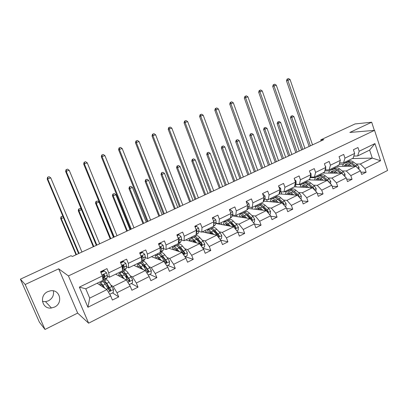 <?xml version="1.0" encoding="UTF-8"?>
<svg xmlns="http://www.w3.org/2000/svg" width="408" height="408" viewBox="0 0 408 408"><rect width="100%" height="100%" fill="white"/><g stroke="black" fill="none" stroke-linecap="round" stroke-linejoin="round"><path stroke-width="0.61" d="M47.772 291.649C38.837 295.438 42.044 309.55 51.444 307.984L54.488 307.081C63.526 303.129 59.91 288.859 50.327 290.843L47.772 291.649M42.432 301.441L45.538 301.67L48.455 300.818C52.474 298.498 54.106 295.183 53.351 290.873M88.623 323.187L387.6 170.457L374.559 130.351L68.432 275.925L88.623 323.187L77.668 313.084L58.675 268.821L25.189 284.509L45.002 329.455L77.668 313.084M45.002 329.455L39.372 322.142L20.4 279.174L25.189 284.509M374.34 130.371L371.688 122.216L355.072 123.93L320.765 139.847L321.116 140.877M339.201 164.235L343.414 164.189M351.665 164.098L354.613 166.229M356.179 164.052L360.33 164.006L372.259 158.095L380.542 160.737L364.91 168.56L366.124 172.217L360.886 172.176M352.293 158.564L372.259 158.095L369.633 150.093L357.653 155.948L353.818 156.06M360.33 164.006L364.91 168.56M342.22 170.952L346.275 170.972L355.858 166.224L360.432 170.809L361.651 174.471L366.124 172.217M360.432 170.809L350.824 175.613L352.063 179.301L346.673 179.168M327.961 177.995L331.923 178.082L341.71 173.237L346.249 177.908L347.494 181.601L352.063 179.301M346.249 177.908L336.442 182.82L337.707 186.532L332.153 186.298M313.405 185.186L317.266 185.349L327.262 180.397L331.765 185.161L333.04 188.889L337.707 186.532M331.765 185.161L321.744 190.179L323.039 193.928L317.312 193.565M298.534 192.535L302.287 192.775L312.497 187.711L316.965 192.571L318.271 196.33L323.039 193.928M316.965 192.571L306.724 197.696L308.05 201.481L302.134 200.981M283.336 200.042L286.982 200.359L297.417 195.187L301.844 200.144L303.18 203.934L308.05 201.481M301.844 200.144L291.378 205.382L292.735 209.197L286.615 208.534M267.811 207.718L271.335 208.111L282.005 202.827L286.385 207.881L287.752 211.706L292.735 209.197M286.385 207.881L275.686 213.241L277.073 217.087L270.739 216.23M251.94 215.557L255.342 216.041L266.251 210.635L270.58 215.796L271.983 219.657L277.073 217.087M270.58 215.796L259.641 221.274L261.064 225.155L254.485 224.063M235.712 223.579L238.981 224.145L250.14 218.617L254.424 223.89L255.857 227.781L261.064 225.155M254.424 223.89L243.229 229.495L244.688 233.412L237.782 232.03M219.116 231.78L222.248 232.443L233.662 226.787L237.889 232.167L239.358 236.094L244.688 233.412M237.889 232.167L226.44 237.9L227.934 241.852L220.57 240.098M202.139 240.164L205.127 240.924L216.806 235.141L220.978 240.633L222.482 244.601L227.934 241.852M220.978 240.633L209.263 246.503L210.788 250.492L202.909 248.268M184.768 248.747L187.609 249.609L199.558 243.688L203.669 249.303L205.209 253.302L210.788 250.492M203.669 249.303L191.673 255.306L193.244 259.335L185.13 256.632M166.989 257.535L169.667 258.504L181.902 252.44L185.951 258.177L187.532 262.211L193.244 259.335M185.951 258.177L173.67 264.323L175.277 268.387L167.611 265.384M148.787 266.526L151.297 267.607L163.827 261.395L167.805 267.26L169.427 271.335L175.277 268.387M167.805 267.26L155.224 273.559L156.876 277.659L149.685 274.339M130.147 275.737L132.483 276.93L145.314 270.57L149.221 276.568L150.884 280.679L156.876 277.659M149.221 276.568L136.333 283.019L138.021 287.161L131.33 283.504M111.058 285.172L113.205 286.487L126.353 279.97L130.178 286.1L131.886 290.256L138.021 287.161M130.178 286.1L116.974 292.715L118.708 296.897L112.537 292.888M110.665 295.871L87.924 307.26L79.361 287.125L102.352 275.961L103.056 280.347L85.762 288.798L89.714 298.126L106.922 289.598L110.665 295.871L112.414 300.064L118.708 296.897M108.727 272.865L122.079 266.378L122.589 270.805L109.37 277.262L108.727 272.865L106.967 268.627L100.577 271.708L102.352 275.961M128.301 263.359L141.331 257.03L141.647 261.492L128.744 267.796L128.301 263.359L126.587 259.162L120.35 262.171L122.079 266.378M147.4 254.082L160.114 247.911L160.247 252.404L147.655 258.555L147.4 254.082L145.727 249.925L139.643 252.863L141.331 257.03M166.036 245.029L178.449 239.001L178.413 243.525L166.117 249.533L166.036 245.029L164.409 240.914L158.472 243.78L160.114 247.911M184.232 236.196L196.355 230.311L196.151 234.86L184.141 240.725L184.232 236.196L182.646 232.116L176.848 234.911L178.449 239.001M202.001 227.567L213.838 221.814L213.481 226.389L201.751 232.126L202.001 227.567L200.456 223.523L194.789 226.256L196.355 230.311M219.361 219.137L230.923 213.517L230.418 218.117L218.953 223.717L219.361 219.137L217.846 215.133L212.318 217.801L213.838 221.814M236.319 210.9L247.62 205.408L246.973 210.028L235.763 215.506L236.319 210.9L234.845 206.933L229.439 209.539L230.923 213.517M262.813 194.371L263.155 194.208L265.006 196.008L265.185 198.426L263.155 202.113L252.2 207.473L252.894 202.847L251.456 198.915L246.172 201.465L247.62 205.408M252.894 202.847L263.94 197.482L262.528 193.576L267.689 191.082L269.096 194.978L279.898 189.735L278.516 185.859L283.565 183.427L284.942 187.287L295.509 182.152L294.158 178.316L299.095 175.935L300.436 179.76L310.774 174.736L309.453 170.937L314.288 168.601L315.598 172.395L325.712 167.484L324.421 163.715L329.154 161.43L330.434 165.189L340.333 160.385L339.074 156.647L343.704 154.413L344.954 158.141L354.649 153.434L353.415 149.726L357.949 147.538L359.173 151.235L374.942 143.575L380.542 160.737M20.4 279.174L71.017 255.694L72.364 256.479L323.809 139.628L320.765 139.847M354.649 153.434L353.16 158.141L343.541 162.843L339.594 162.899M343.541 162.843L344.954 158.141M336.391 166.337L355.858 166.224M324.799 170.86L329.593 170.886M346.275 170.972L350.824 175.613M340.333 160.385L338.951 165.082L329.123 169.886L325.181 169.876M329.123 169.886L330.434 165.189M322.718 173.033L341.71 173.237M310.223 177.592L315.491 177.709M323.187 177.888L323.442 177.893M331.923 178.082L336.442 182.82M325.712 167.484L324.442 172.176L314.4 177.082L310.559 177.001M314.4 177.082L315.598 172.395M308.703 179.862L327.262 180.397M295.535 184.441L301.109 184.671M308.484 184.982L308.836 184.997M317.266 185.349L321.744 190.179M310.774 174.736L309.616 179.418L299.36 184.431L295.621 184.278M299.36 184.431L300.436 179.76M294.433 186.839L312.497 187.711M284.57 191.658L286.442 191.775M293.454 192.214L293.908 192.244M302.287 192.775L306.724 197.696M295.509 182.152L294.464 186.823L283.983 191.944L280.362 191.714M283.983 191.944L284.942 187.287M279.235 193.907L297.417 195.187M269.8 198.875L271.483 199.017M278.093 199.589L278.649 199.639M286.982 200.359L291.378 205.382M279.898 189.735L278.985 194.386L268.265 199.624L264.761 199.313M268.265 199.624L269.096 194.978M263.91 201.119L282.005 202.827M254.714 206.244L256.265 206.417M262.385 207.106L263.043 207.182M271.335 208.111L275.686 213.241M252.2 207.473L248.819 207.08M263.155 202.118L263.94 197.482M248.222 208.447L266.251 210.635M239.312 213.772L240.878 213.991M246.315 214.761L247.085 214.873M255.342 216.041L259.641 221.274M235.763 215.506L232.519 215.021M232.167 215.893L250.14 218.617M223.574 221.462L225.078 221.722M229.862 222.559L230.744 222.712M238.981 224.145L243.229 229.495M218.953 223.717L215.842 223.145M215.735 223.457L233.662 226.787M207.494 229.316L208.937 229.622M213.109 230.505L214.016 230.699M222.248 232.443L226.44 237.9M201.751 232.126L198.788 231.453M202.266 231.871L216.806 235.141M191.056 237.349L192.433 237.696M196.411 238.711L196.855 238.823M205.127 240.924L209.263 246.503M184.141 240.725L181.336 239.96M185.711 239.96L199.558 243.688M174.257 245.56L175.562 245.953M187.609 249.609L191.673 255.306M166.117 249.533L163.47 248.661M160.553 247.702L159.951 247.503M168.79 248.227L181.902 252.44M157.075 253.954L158.304 254.398M169.667 258.504L173.67 264.323M147.655 258.555L145.182 257.57M142.219 256.397L141.586 256.147M151.485 256.683L163.827 261.395M139.505 262.538L141.03 263.196M151.297 267.607L155.224 273.559M128.744 267.796L126.449 266.699M122.65 268.78L123.155 268.087L123.384 265.572L123.063 265.083M133.788 265.333L145.314 270.57M121.528 271.32L122.716 271.932M132.483 276.93L136.333 283.019M109.37 277.262L107.263 276.048M115.678 274.181L126.353 279.97M103.142 280.316L104.066 280.882M113.205 286.487L116.974 292.715M79.361 287.125L85.762 288.798M371.688 122.216L349.85 132.447L374.559 130.351M58.675 268.821L68.432 275.925M97.145 283.234L106.922 289.598M102.224 281.836L101.852 280.939M120.411 272.937L120.044 272.049M138.184 264.241L137.828 263.359M155.596 255.821L155.213 254.862M172.941 248.395L172.217 246.554M189.878 241.082L188.848 238.425M205.979 232.708L205.122 230.474M221.763 224.573L221.054 222.691M237.237 216.663L236.645 215.072M252.399 208.952L251.843 207.432M267.265 201.435L266.557 199.471M281.841 194.091L281.005 191.755M296.126 186.92L295.366 184.758M310.136 179.903L309.759 178.832M323.87 173.043L323.697 172.538M337.34 166.331L337.212 165.949M89.714 298.126L87.924 307.26M357.653 155.948L359.173 151.235M374.942 143.575L369.633 150.093M100.939 272.58L104.31 270.948L106.605 272.835L107.289 275.278L107.197 277.736L106.723 278.526L104.693 279.516M104.096 275.053L103.709 274.477M102.026 271.57L101.791 271.121M104.31 270.948L103.851 270.688L100.771 272.177M103.367 278.985L104.382 279.669L104.841 278.883L104.565 274.895L103.744 274.472L103.056 275.63L103.413 277.165L103.352 279.613L102.964 280.393M104.565 274.895L104.05 274.599L104.035 277.399L103.392 277.97M81.947 252.027L50.765 177.857L47.2 179.046L78.617 253.572M79.065 253.363L47.767 179.092L47.848 177.174L49.047 176.684L47.848 177.174M47.624 177.159L47.2 179.046M50.765 177.857L49.047 176.684M109.721 294.296L113.291 292.516L113.506 289.43L109.089 282.28C107.952 280.627 107.11 279.771 106.57 279.71L106.258 279.863M107.794 285.728L109.099 290.159M104.841 288.242L102.892 285.33C101.771 283.657 100.944 282.785 100.424 282.719C99.919 282.719 99.868 283.57 100.271 285.269M103.999 287.696L103.204 286.503C102.265 285.105 101.582 284.381 101.148 284.325L100.858 285.651M102.464 281.719L102.765 281.571C103.295 281.637 104.122 282.504 105.254 284.167L109.217 290.394L110.073 290.868L110.711 289.649L106.743 283.438C105.606 281.775 104.774 280.913 104.239 280.852L103.841 282.326M104.591 283.228L104.958 282.453C105.402 282.504 106.1 283.223 107.044 284.611L110.186 289.313L109.594 290.557L110.073 290.868M63.48 217.658L61.256 218.632L60.649 218.418L76.016 254.781M76.439 254.587L61.256 218.632L61.317 216.735L62.46 216.235L61.317 216.735M61.072 216.648L60.649 218.418M63.051 216.638L62.46 216.235M120.707 263.027L123.675 261.594L125.909 263.466L126.531 265.914L126.271 268.423L125.684 269.26L123.767 270.198M123.313 266.368L122.594 265.409M120.829 262.492L120.6 262.048M123.675 261.594L123.17 261.36L120.544 262.63M122.543 269.963L123.4 270.377L123.971 269.545L124.211 267.041L123.915 265.501L123.109 265.072L122.446 266.215L122.742 267.755L122.522 270.224M99.674 243.785L69.217 170.274L65.647 171.467L96.339 245.335M96.859 245.096L66.29 171.477L66.341 169.595L67.514 169.116L66.341 169.595M66.086 169.595L65.647 171.467M69.217 170.274L67.514 169.116M138.659 262.951L138.399 263.078M139.99 253.715L142.576 252.46L144.753 254.327L145.309 256.77L144.891 259.33L144.203 260.212L142.382 261.1M142.015 257.718L141.346 256.948M142.576 252.46L142.03 252.256L139.827 253.317M140.908 261.854L140.643 261.982M141.627 261.248L141.974 261.304L142.647 260.426L143.05 257.871L142.8 256.326L142.01 255.903L141.367 257.025L141.494 259.366M142.8 256.326L142.198 256.086L141.515 259.641M117.025 235.722L87.261 162.858L83.686 164.057L113.674 237.283M114.271 237.002L84.4 164.036L84.425 162.185L85.573 161.716L84.425 162.185M84.14 162.195L83.686 164.057M87.261 162.858L85.573 161.716M129.219 284.56L132.427 282.958L132.636 279.908L131.075 277.017L128.117 272.926C126.939 271.315 126.047 270.499 125.44 270.478L125.078 270.652M126.016 275.13L127.163 278.674M124.078 278.735L122.069 275.9C120.901 274.278 120.028 273.447 119.442 273.411C118.866 273.452 118.748 274.324 119.095 276.032M123.165 278.241L122.339 277.078C121.37 275.721 120.641 275.028 120.151 275.002L119.733 276.379M121.375 272.468L121.727 272.294C122.318 272.325 123.201 273.151 124.374 274.768L128.449 280.842L129.305 281.306L129.907 280.112L125.822 274.054C124.649 272.437 123.767 271.616 123.165 271.59L122.599 272.728M123.456 273.59L123.874 273.176C124.374 273.197 125.113 273.88 126.087 275.232L129.331 279.806L128.78 281.025L129.305 281.306M122.405 277.165L122.645 277.955M81.544 209.738L78.948 210.875L78.275 210.696L93.294 246.753M93.789 246.524L78.948 210.875L78.984 209.008L80.106 208.519L78.984 209.008M78.713 208.937L78.275 210.696M81.411 209.416L80.106 208.519M148.237 275.058L151.108 273.625L151.312 270.616L149.741 267.77L146.691 263.792C145.477 262.227 144.534 261.452 143.866 261.462L143.463 261.661M144.09 265.343L144.758 267.867M142.861 269.453L140.786 266.694C139.582 265.118 138.659 264.328 138.011 264.328C137.363 264.399 137.19 265.292 137.481 267.01M141.872 269.005L138.71 265.899L138.169 267.322M139.842 263.43L140.24 263.236C140.898 263.231 141.826 264.017 143.035 265.593L147.217 271.514L148.068 271.978L148.645 270.805L144.452 264.894C143.244 263.323 142.305 262.543 141.647 262.548L140.979 263.486M141.974 264.328L142.346 264.114L144.682 266.072L148.028 270.53L147.507 271.723L148.068 271.978M140.52 267.24L140.831 268.53M113.465 237.38L99.006 202.082L96.268 203.286L95.528 203.138L110.211 238.889M110.777 238.629L96.268 203.286L96.278 201.445L97.374 200.966L96.278 201.445M95.982 201.389L95.528 203.138M99.006 202.082L97.374 200.966M156.922 254.026L156.631 254.169M158.804 244.621L161.027 243.55L163.154 245.407L163.649 247.845L163.078 250.451L162.292 251.374L160.568 252.215M161.027 243.55L160.441 243.367L158.651 244.229M159.115 252.955L158.819 253.103M160.201 252.424L160.89 251.522L161.435 248.921L161.242 247.37L160.461 246.947L159.911 247.396M161.242 247.37L160.594 247.161L160.166 249.584M133.997 227.837L104.912 155.606L101.327 156.81L130.642 229.398M131.305 229.087L102.112 156.759L102.112 154.938L103.234 154.479L102.112 154.938M101.801 154.958L101.327 156.81M104.912 155.606L103.234 154.479M166.806 265.786L169.346 264.517L169.549 261.543L167.969 258.743L164.837 254.873C163.583 253.348 162.593 252.608 161.869 252.654L161.42 252.873M161.879 256.071L162.18 257.769M161.201 260.391L159.069 257.708C157.825 256.173 156.851 255.418 156.147 255.454C155.438 255.561 155.203 256.474 155.438 258.193M160.145 259.988L156.835 257.004L156.177 258.473M157.881 254.602L158.324 254.388C159.038 254.347 160.018 255.097 161.262 256.627L165.546 262.405L166.393 262.864L166.938 261.717L162.649 255.949C161.4 254.419 160.421 253.674 159.701 253.715L158.962 254.526M160.114 255.362L162.843 257.127L166.28 261.467L165.796 262.635L166.393 262.864M159.803 259.86L159.65 259.371M158.37 257.882L158.651 259.417M130.04 229.673L115.898 194.677L113.215 195.85L112.414 195.738L126.776 231.193M127.408 230.897L113.215 195.85L113.205 194.04L114.276 193.571L113.205 194.04M112.883 193.999L112.414 195.738M115.898 194.677L114.276 193.571M174.762 245.31L174.44 245.468M177.174 235.748L179.046 234.845L181.121 236.691L181.555 239.129L180.846 241.776L179.964 242.74L178.413 243.5M179.046 234.845L178.424 234.687L177.021 235.36M176.904 244.264L176.577 244.423M177.929 243.765L178.255 243.601M178.413 243.449L179.398 240.179L179.25 238.624L178.189 238.349M179.25 238.624L178.561 238.44L178.449 239.185M150.613 220.116L122.181 148.512L118.59 149.721L147.247 221.677M147.976 221.34L119.442 149.639L119.416 147.844L120.513 147.395L119.416 147.844M119.08 147.88L118.59 149.721M122.181 148.512L120.513 147.395M184.931 256.734L187.16 255.617L187.364 252.679L185.773 249.925L182.56 246.157C181.274 244.678 180.239 243.974 179.459 244.045L178.964 244.29M179.331 247.151L179.418 248.288M179.112 251.542L176.924 248.931C175.649 247.437 174.629 246.718 173.864 246.784C173.099 246.922 172.808 247.855 172.992 249.579M177.99 251.18L174.548 248.319L173.777 249.829M175.511 245.978L175.996 245.738C176.766 245.672 177.791 246.386 179.066 247.875L183.447 253.516L184.289 253.97L184.809 252.838L180.423 247.207C179.143 245.723 178.112 245.014 177.337 245.086L176.557 245.81M176.776 249.747L177.092 250.894M177.715 251.093L177.618 250.736M177.883 246.646L180.586 248.39L184.105 252.613L183.651 253.761L184.289 253.97M175.889 248.895L176.093 250.573M146.273 222.131L132.437 187.425L129.81 188.578L128.948 188.496L142.999 223.655M143.692 223.329L129.81 188.578L129.775 186.793L130.825 186.334L129.775 186.793M129.433 186.762L128.948 188.496M132.437 187.425L130.825 186.334M192.194 236.793L191.842 236.966M195.111 227.083L196.646 226.338L198.676 228.179L199.053 230.612L198.206 233.299L196.151 234.829M196.646 226.338L195.993 226.2L194.963 226.7M194.285 235.773L193.933 235.941M195.254 235.299L195.605 235.125M196.187 234.08L196.947 231.642L196.84 230.081L196.136 229.648M166.882 212.553L139.077 141.566L135.481 142.78L163.506 214.124M164.296 213.756L136.394 142.667L136.354 140.908L137.425 140.464L136.354 140.908M135.986 140.954L135.481 142.78M139.077 141.566L137.425 140.464M202.633 247.891L204.566 246.927L204.765 244.025L203.169 241.312L199.874 237.645C198.558 236.201 197.487 235.533 196.651 235.635L196.115 235.895M196.427 238.517L196.406 239.251M196.615 242.898L194.366 240.353C193.061 238.894 192 238.216 191.184 238.308C190.363 238.481 190.016 239.425 190.148 241.154M195.427 242.576L194.509 241.531L191.857 239.828L190.98 241.378M192.739 237.548L193.264 237.293C194.091 237.191 195.157 237.869 196.467 239.317L200.935 244.826L201.766 245.274L202.261 244.168L197.788 238.67C196.477 237.221 195.406 236.548 194.575 236.65L193.759 237.313M193.678 240.689L194.029 242.199M194.687 242.377L194.504 241.526M195.284 238.16L197.921 239.853L201.2 243.535L201.603 244.662M193.055 240.21L193.168 241.964M162.17 214.746L148.634 180.321L146.064 181.448L145.141 181.397L158.891 216.266M159.645 215.919L146.064 181.448L146.008 179.699L147.033 179.245L146.008 179.699M145.636 179.678L145.141 181.397M148.634 180.321L147.033 179.245M209.227 228.47L208.85 228.653M212.629 218.622L213.848 218.03L215.827 219.861L216.153 222.294L215.169 225.017L213.486 226.364M213.848 218.03L212.481 218.239M211.278 227.47L210.9 227.654M212.186 227.026L212.568 226.838M213.619 224.619L214.088 223.293L214.027 221.733L213.654 221.32M182.809 205.153L155.621 134.773L152.021 135.986L179.428 206.723M180.28 206.331L152.99 135.849L152.924 134.115L153.974 133.681L152.924 134.115M152.536 134.171L152.021 135.986M155.621 134.773L153.974 133.681M219.927 239.251L221.575 238.43L221.768 235.559L220.167 232.897L216.801 229.321C215.46 227.914 214.343 227.281 213.455 227.409L212.884 227.69M213.16 230.127L213.098 230.581M213.716 234.447L211.421 231.968C210.084 230.551 208.983 229.903 208.111 230.025C207.233 230.224 206.841 231.188 206.927 232.922M212.471 234.166L211.528 233.147L208.774 231.53L207.794 233.116M209.579 229.306L210.145 229.031C211.023 228.903 212.129 229.546 213.471 230.959L218.02 236.334L218.846 236.783L219.32 235.691L214.761 230.326C213.42 228.914 212.308 228.276 211.431 228.404L210.584 229.026M210.283 232.035L210.61 233.748M211.313 233.906L211.12 232.728M212.318 229.888L214.863 231.504L218.545 235.518L219.32 235.691M209.865 231.775L209.875 233.58M177.745 207.504L164.501 173.364L161.981 174.471L161.007 174.446L174.461 209.034M175.272 208.656L161.981 174.471L161.905 172.742L162.909 172.304L161.905 172.742M161.512 172.737L161.007 174.446M164.501 173.364L162.909 172.304M225.884 220.33L225.481 220.529M229.745 210.35L230.653 209.911L232.591 211.732L232.861 214.159L231.759 216.918L230.423 218.086M230.653 209.911L229.602 209.977M227.888 219.351L227.486 219.55M228.745 218.933L229.148 218.739M230.709 215.495L230.887 213.874M198.405 197.906L171.814 128.117L168.208 129.336L195.024 199.476M195.932 199.053L169.238 129.173L169.152 127.464L170.182 127.041L169.152 127.464M168.739 127.536L168.208 129.336M171.814 128.117L170.182 127.041M236.829 230.811L238.201 230.127L238.394 227.292L236.783 224.665L233.351 221.182C231.979 219.815 230.826 219.213 229.893 219.371L229.281 219.667M230.433 226.185L228.087 223.773C226.726 222.391 225.583 221.779 224.665 221.927C223.737 222.151 223.293 223.135 223.334 224.864M229.128 225.945L228.169 224.951L225.318 223.416L224.242 225.037M226.052 221.248L226.654 220.952C227.577 220.799 228.725 221.411 230.092 222.788L234.722 228.036L235.544 228.48L235.992 227.409L231.356 222.166C229.984 220.794 228.837 220.182 227.909 220.34L227.047 220.927M226.573 223.686L226.853 225.522M227.593 225.66L227.434 224.273M229.005 221.809L231.433 223.344L235.186 227.256L235.992 227.409M226.312 223.564L226.226 225.405M193.01 200.41L180.045 166.551L177.577 167.632L176.547 167.637L189.72 201.94M190.587 201.537L177.577 167.632L177.48 165.934L178.464 165.5L177.48 165.934M177.067 165.939L176.547 167.637M180.045 166.551L178.464 165.5M242.168 212.374L241.745 212.583M246.468 202.271L247.09 201.97L248.977 203.781L249.201 206.203L247.977 208.998L246.886 210.069M247.09 201.97L246.33 201.899M244.132 211.415L243.704 211.625M244.938 211.023L245.366 210.814M213.69 190.801L187.67 121.599L184.064 122.823L210.299 192.377M211.262 191.928L185.15 122.635L185.038 120.952L186.048 120.538L185.038 120.952M184.605 121.033L184.064 122.823M187.67 121.599L186.048 120.538M253.343 222.564L254.459 222.008L254.643 219.203L253.031 216.617L249.533 213.226C248.135 211.895 246.947 211.319 245.968 211.502L245.32 211.818M246.779 218.112L244.387 215.756C242.995 214.414 241.816 213.833 240.853 214.006C239.879 214.256 239.389 215.251 239.384 216.99M245.422 217.903L244.443 216.939L241.5 215.475L240.332 217.132M251.552 220.356L251.864 220.366L252.297 219.305L251.073 217.591L247.585 214.185C246.187 212.849 244.999 212.272 244.03 212.451L243.148 213.017M242.536 215.597L242.755 217.5M243.53 217.617L243.438 216.092M245.346 213.93L247.631 215.368L251.456 219.178L252.297 219.305M242.163 213.364L242.801 213.053C243.77 212.874 244.953 213.455 246.35 214.792L250.716 219.331M242.418 215.557L242.23 217.418M207.973 193.458L195.279 159.87L192.856 160.93L191.78 160.961L204.678 194.988M205.596 194.565L192.856 160.93L192.744 159.258L193.708 158.834L192.744 159.258M192.311 159.273L191.78 160.961M195.279 159.87L193.708 158.834M258.101 204.592L257.657 204.806M263.135 202.128L262.681 202.353M260.018 203.653L259.57 203.873M260.773 203.281L261.227 203.062M228.664 183.845L203.199 115.219L199.594 116.448L225.272 185.421M226.287 184.946L200.731 116.234L200.603 114.577L201.588 114.174L200.603 114.577M200.149 114.663L199.594 116.448M203.199 115.219L201.588 114.174M263.155 194.208L262.742 194.177M273.686 196.972L273.222 197.202M278.802 186.65L280.684 188.404L280.811 190.816L279.021 194.198M278.613 194.57L278.139 194.8M275.563 196.059L275.094 196.289M276.272 195.713L276.746 195.478M243.341 177.021L218.413 108.967L214.807 110.196L239.94 178.602M241.006 178.107L215.995 109.961L215.847 108.329L216.816 107.931L215.847 108.329M215.373 108.426L214.807 110.196M218.413 108.967L216.816 107.931M288.94 189.521L288.451 189.761M294.581 179.515L296.019 180.968L296.106 183.376L294.617 186.145M293.76 187.165L293.265 187.41M290.776 188.624L290.287 188.863M291.44 188.297L291.934 188.057M257.723 170.34L233.32 102.842L229.719 104.071L254.327 171.916M255.439 171.401L230.954 103.816L230.785 102.209L231.734 101.816L230.785 102.209M230.296 102.311L229.719 104.071M233.32 102.842L231.734 101.816M303.868 182.228L303.363 182.473M310.07 172.706L311.029 173.691L311.075 176.088L309.947 178.077M308.591 179.923L308.076 180.173M305.668 181.351L305.159 181.596M306.291 181.045L306.801 180.795M271.83 163.781L247.931 96.834L244.331 98.068L268.428 165.362M269.586 164.827L245.611 97.793L245.427 96.206L246.356 95.829L245.427 96.206M244.917 96.324L244.331 98.068M247.931 96.834L246.356 95.829M318.485 175.083L317.96 175.343M325.222 166.046L325.717 166.566L325.727 168.958L324.967 170.233M323.105 172.829L322.575 173.089M320.244 174.226L319.719 174.481M320.826 173.941L321.356 173.68M285.656 157.355L262.252 90.948L258.657 92.188L282.254 158.936M283.458 158.381L259.978 91.887L259.779 90.326L260.692 89.954L259.779 90.326M259.248 90.448L258.657 92.188M262.252 90.948L260.692 89.954M332.8 168.091L332.255 168.356M340.048 159.528L340.241 160.104M340.303 160.487L339.68 162.603M337.324 165.877L336.779 166.148M334.524 167.249L333.979 167.515M335.065 166.984L335.611 166.719M299.222 151.052L276.298 85.18L272.702 86.414L295.82 152.633M297.065 152.056L274.064 86.098L273.85 84.558L274.742 84.196L273.85 84.558M273.304 84.691L272.702 86.414M276.298 85.18L274.742 84.196M269.494 214.501L270.356 214.067L270.54 211.293L268.923 208.748L265.363 205.443C263.94 204.143 262.716 203.602 261.696 203.806L261.018 204.143M262.762 210.212L260.329 207.917C258.912 206.611 257.698 206.055 256.688 206.259C255.668 206.535 255.133 207.539 255.087 209.279M261.355 210.038L260.36 209.1L257.326 207.713L256.071 209.401M267.745 212.415L268.24 211.385L267.005 209.697L263.456 206.382C262.033 205.081 260.814 204.53 259.799 204.739L258.901 205.28M258.172 207.759L258.325 209.671M259.141 209.773L259.121 208.146M261.355 206.229L263.481 207.56L267.368 211.278L268.24 211.385M257.922 205.652L258.596 205.326C259.61 205.122 260.829 205.673 262.247 206.978L266.098 210.615M258.177 207.738L257.897 209.62M222.635 186.645L210.207 153.326L207.835 154.367L206.708 154.423L219.341 188.175M220.305 187.726L207.835 154.367L207.703 152.714L208.651 152.301L207.703 152.714M207.249 152.74L206.708 154.423M210.207 153.326L208.651 152.301M285.284 206.611L285.906 206.3L286.09 203.556L284.468 201.052L280.852 197.829C279.404 196.564 278.149 196.049 277.083 196.279L276.374 196.625M276.338 201.802L276.425 202.297M278.399 202.485L275.925 200.251C274.487 198.976 273.238 198.451 272.187 198.676C271.121 198.976 270.545 199.996 270.458 201.736M276.94 202.348L275.93 201.43L272.814 200.114L271.478 201.833M283.555 204.617L283.835 203.638L282.591 201.98L278.985 198.747C277.537 197.477 276.287 196.957 275.227 197.186L274.319 197.717M273.472 200.42L273.579 202.031M274.426 202.108L274.487 200.41M277.042 198.711L278.985 199.925L282.933 203.551L283.835 203.638M273.35 198.104L274.054 197.763C275.109 197.533 276.359 198.059 277.802 199.328L281.632 202.791M273.61 200.104L273.233 201.996M237.017 179.959L224.844 146.906L222.518 147.925L221.345 148.007L233.718 181.494M234.733 181.024L222.518 147.925L222.365 146.304L223.298 145.896L222.365 146.304M221.896 146.339L221.345 148.007M224.844 146.906L223.298 145.896M300.732 198.895L301.124 198.701L301.303 195.988L299.676 193.519L296.009 190.373C294.54 189.144 293.25 188.654 292.148 188.909L291.409 189.271M291.22 193.968L291.317 194.759M293.699 194.927L291.19 192.744C289.726 191.505 288.446 191.005 287.354 191.255C286.243 191.576 285.631 192.612 285.508 194.351M292.194 194.82L291.169 193.922L287.977 192.678L286.559 194.422M298.967 196.921L299.095 196.059L297.845 194.427L294.183 191.276C292.715 190.036 291.429 189.547 290.333 189.796L289.415 190.312M288.446 193.259L288.517 194.56M289.4 194.621L289.542 192.867M292.419 191.362L297.315 195.177M288.446 190.72L289.18 190.358C290.277 190.113 291.557 190.602 293.026 191.842L296.84 195.146M288.716 192.637L288.247 194.54M297.733 195.539L298.166 195.988L299.095 196.059M251.124 173.405L239.195 140.612L236.915 141.617L235.696 141.719L247.819 174.94M248.88 174.446L236.915 141.617L236.747 140.015L237.66 139.613L236.747 140.015M236.263 140.056L235.696 141.719M239.195 140.612L237.66 139.613M315.843 191.352L316.195 188.578L314.568 186.145L310.845 183.08C309.356 181.881 308.04 181.417 306.898 181.693L306.127 182.065M305.827 186.374L305.908 187.394M308.672 187.527L306.127 185.4C304.638 184.192 303.333 183.717 302.206 183.988C301.053 184.334 300.4 185.375 300.242 187.119M307.127 187.451L306.082 186.578L302.818 185.4L301.323 187.17M314.012 189.358L314.027 188.639L312.768 187.037L309.055 183.962C307.566 182.753 306.255 182.289 305.118 182.56L304.195 183.07M303.103 186.267L303.149 187.257M304.062 187.303L304.286 185.507M307.494 184.181L312.084 187.69M303.226 183.488L303.991 183.115C305.123 182.84 306.434 183.309 307.923 184.518L311.722 187.675M303.506 185.339L302.955 187.246M264.955 166.979L253.271 134.441L251.032 135.425L249.773 135.553L261.65 168.514M262.757 167.999L251.032 135.425L250.849 133.844L251.746 133.457L250.849 133.844M250.344 133.901L249.773 135.553M253.271 134.441L251.746 133.457M330.597 183.931L330.771 181.325L329.139 178.928L325.375 175.94C323.86 174.767 322.514 174.328 321.341 174.624L320.545 175.012M320.168 179.005L320.209 180.193M323.33 180.285L320.749 178.209C319.245 177.031 317.909 176.582 316.741 176.873C315.552 177.24 314.864 178.296 314.67 180.035M321.744 180.239L320.683 179.387L317.348 178.27L315.782 180.066M328.705 181.927L327.379 179.8L323.62 176.802C322.111 175.624 320.77 175.185 319.597 175.476L318.668 175.976M317.46 179.449L317.485 180.117M318.434 180.142L318.74 178.311M322.274 177.164L326.553 180.377M317.705 176.404L318.495 176.016C319.663 175.726 321.004 176.169 322.509 177.347L326.288 180.367M317.995 178.194L317.363 180.112M278.526 160.67L267.077 128.387L263.583 129.499L275.221 162.206M276.369 161.675L264.879 129.351L264.685 127.796L265.562 127.413L264.685 127.796M264.165 127.857L263.583 129.499M267.077 128.387L265.562 127.413M344.893 176.511L345.041 174.226L343.409 171.86L339.599 168.943C338.069 167.8 336.697 167.387 335.483 167.703L334.662 168.106M334.239 171.834L334.228 173.155M337.681 173.191L335.07 171.171C333.545 170.019 332.183 169.595 330.985 169.906C329.756 170.294 329.032 171.355 328.802 173.099M336.054 173.176L334.983 172.344L331.582 171.289L329.945 173.109M343.046 174.614L341.69 172.717L337.88 169.789C336.35 168.642 334.983 168.224 333.78 168.54L332.841 169.029M331.525 172.788L331.536 173.125M332.51 173.135L332.897 171.278M336.779 170.309L340.726 173.227M331.882 169.468L332.699 169.065C333.902 168.754 335.269 169.172 336.794 170.32L340.558 173.221M332.183 171.202L331.475 173.125M291.842 154.479L280.622 122.451L277.129 123.563L288.538 156.019M289.726 155.463L278.465 123.394L278.256 121.859L279.118 121.487L278.256 121.859M277.72 121.931L277.129 123.563M280.622 122.451L279.118 121.487M346.82 161.242L346.259 161.512M354.389 154.244L354.098 155.173M351.252 159.074L350.686 159.35M348.509 160.415L347.947 160.691M349.008 160.171L349.574 159.895M312.528 144.871L290.068 79.519L286.472 80.758L309.126 146.446M310.411 145.85L287.88 80.422L287.65 78.907L288.522 78.545L287.65 78.907M287.084 79.045L286.472 80.758M290.068 79.519L288.522 78.545M358.892 169.264L359.02 167.27L357.388 164.939L353.532 162.093C351.982 160.976 350.589 160.589 349.345 160.92L348.498 161.339M348.034 164.842L347.968 166.27M351.737 166.245L349.095 164.271C347.555 163.149 346.168 162.751 344.933 163.083C343.674 163.486 342.914 164.562 342.654 166.301M350.074 166.255L348.993 165.444L345.525 164.45L343.817 166.291M357.01 167.377L355.7 165.776L351.849 162.919C350.304 161.803 348.911 161.41 347.672 161.741L346.729 162.226M346.305 166.28L346.769 164.404M351.033 163.628L351.742 164.093M345.77 162.67L346.611 162.256C347.851 161.93 349.238 162.323 350.783 163.445L354.532 166.229M346.091 164.358L345.306 166.286M304.914 148.405L293.913 116.622L290.425 117.739L301.609 149.945M302.838 149.374L291.796 117.55L291.572 116.035L292.419 115.668L291.572 116.035M291.021 116.117L290.425 117.739M293.913 116.622L292.419 115.668M106.544 272.784L101.954 275.012M103.352 279.613L102.969 279.801M107.197 277.736L104.841 278.883M103.413 277.165L102.607 277.557M107.289 275.278L104.917 276.435M108.385 292.051L113.501 289.507M106.743 283.438L109.089 282.28M107.783 285.707L106.661 286.258M108.605 288.012L108.028 288.298M102.892 285.33L105.254 284.167M109.589 287.655L111.95 286.487M106.381 289.246L108.094 288.395M110.186 289.313L110.711 289.649M125.853 263.42L121.696 265.44M126.271 268.423L123.971 269.545M122.742 267.755L122.267 267.99M126.531 265.914L124.211 267.041M123.354 265.231L123.915 265.501M144.702 254.281L140.954 256.102M144.891 259.33L142.647 260.426M145.309 256.77L143.05 257.871M127.852 282.367L132.631 279.985M125.822 274.054L128.117 272.926M126.434 276.502L125.827 276.803M122.069 275.9L124.374 274.768M128.77 278.154L131.075 277.017M125.761 279.648L127.311 278.878M129.331 279.806L129.907 280.112M146.844 272.916L151.312 270.693M144.452 264.894L146.691 263.792M140.786 266.694L143.035 265.593M147.492 268.887L149.741 267.77M144.677 270.28L146.069 269.591M148.028 270.53L148.645 270.805M163.103 245.361L159.747 246.988M163.078 250.451L160.89 251.522M163.649 247.845L161.435 248.921M165.383 263.69L169.544 261.62M162.649 255.949L164.837 254.873M159.069 257.708L161.262 256.627M165.77 259.83L167.969 258.743M163.144 261.135L164.383 260.523M166.28 261.467L166.938 261.717M181.07 236.645L178.092 238.088M180.846 241.776L178.704 242.821M181.555 239.129L179.398 240.179M183.488 254.684L187.359 252.756M180.423 247.207L182.56 246.157M176.924 248.931L179.066 247.875M183.626 250.991L185.773 249.925M181.178 252.205L182.269 251.665M184.105 252.613L184.809 252.838M198.625 228.133L196.003 229.403M198.206 233.299L196.177 234.289M199.053 230.612L196.947 231.642M196.212 229.944L196.84 230.081M201.164 245.881L204.76 244.096M197.788 238.67L199.874 237.645M194.366 240.353L196.467 239.317M201.073 242.352L203.169 241.312M198.788 243.479L199.742 243.01M201.526 243.969L202.261 244.168M215.776 219.815L213.501 220.917M215.169 225.017L213.527 225.818M216.153 222.294L214.088 223.293M218.438 237.288L221.763 235.635M214.761 230.326L216.801 229.321M211.421 231.968L213.471 230.959M218.117 233.911L220.167 232.897M216 234.957L216.821 234.554M232.54 211.686L230.591 212.629M231.759 216.918L230.479 217.541M232.861 214.159L230.846 215.138M235.314 228.888L238.389 227.363M231.356 222.166L233.351 221.182M228.087 223.773L230.092 222.788M234.779 225.66L236.783 224.665M232.82 226.629L233.514 226.287M248.931 203.735L247.299 204.53M247.977 208.998L247.054 209.452M249.201 206.203L247.386 207.091M251.812 220.682L254.643 219.274M247.585 214.185L249.533 213.226M244.387 215.756L246.35 214.792M251.073 217.591L253.031 216.617M249.263 218.484L249.834 218.204M264.96 195.962L263.624 196.61M263.843 201.251L263.252 201.542M265.185 198.426L263.655 199.17M280.638 188.363L279.592 188.868M279.368 193.673L279.098 193.805M280.811 190.816L279.567 191.423M295.973 180.923L295.208 181.295M296.106 183.376L295.127 183.85M310.983 173.645L310.478 173.89M311.075 176.088L310.355 176.44M325.727 168.958L325.252 169.187M267.944 212.655L270.535 211.364M263.456 206.382L265.363 205.443M260.329 207.917L262.247 206.978M267.005 209.697L268.923 208.748M265.338 210.523L265.792 210.299M283.718 204.806L286.085 203.628M278.985 198.747L280.852 197.829M275.925 200.251L277.802 199.328M282.591 201.98L284.468 201.052M281.066 202.735L281.408 202.567M299.151 197.125L301.298 196.054M294.183 191.276L296.009 190.373M291.19 192.744L293.026 191.842M297.845 194.427L299.676 193.519M314.247 189.613L316.19 188.644M309.055 183.962L310.845 183.08M306.127 185.4L307.923 184.518M312.768 187.037L314.568 186.145M313.319 188.603L314.027 188.639M329.021 182.259L330.766 181.392M323.62 176.802L325.375 175.94M320.749 178.209L322.509 177.347M327.379 179.8L329.139 178.928M328.17 181.361L328.644 181.376M343.485 175.063L345.035 174.292M337.88 169.789L339.599 168.943M335.07 171.171L336.794 170.32M341.69 172.717L343.409 171.86M357.648 168.014L359.015 167.336M351.849 162.919L353.532 162.093M349.095 164.271L350.783 163.445M355.7 165.776L357.388 164.939M45.538 301.67L51.444 307.984M103.652 278.057L103.913 277.93M106.57 279.71L104.239 280.852M102.765 281.571L100.424 282.719M122.681 268.78L122.981 268.637M125.44 270.478L123.165 271.59M121.727 272.294L119.442 273.411M143.866 261.462L141.647 262.548M140.24 263.236L138.011 264.328M161.869 252.654L159.701 253.715M158.324 254.388L156.147 255.454M179.459 244.045L177.337 245.086M175.996 245.738L173.864 246.784M196.651 235.635L194.575 236.65M193.264 237.293L191.184 238.308M201.154 245.111L201.766 245.274M213.455 227.409L211.431 228.404M210.145 229.031L208.111 230.025M218.285 236.655L218.846 236.783M229.893 219.371L227.909 220.34M226.654 220.952L224.665 221.927M235.028 228.383L235.544 228.48M245.968 211.502L244.03 212.451M242.801 213.053L240.853 214.006M251.512 220.31L251.864 220.366M261.696 203.806L259.799 204.739M258.596 205.326L256.688 206.259M277.083 196.279L275.227 197.186M274.054 197.763L272.187 198.676M292.148 188.909L290.333 189.796M289.18 190.358L287.354 191.255M306.898 181.693L305.118 182.56M303.991 183.115L302.206 183.988M321.341 174.624L319.597 175.476M318.495 176.016L316.741 176.873M335.483 167.703L333.78 168.54M332.699 169.065L330.985 169.906M349.345 160.92L347.672 161.741M346.611 162.256L344.933 163.083"/></g></svg>
